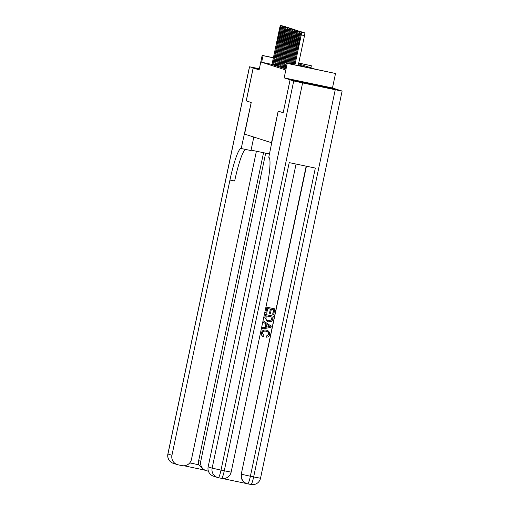 <?xml version="1.0" encoding="UTF-8"?>
<svg xmlns="http://www.w3.org/2000/svg" width="510" height="510" viewBox="0 0 510 510"><rect width="100%" height="100%" fill="white"/><g stroke="black" fill="none" stroke-linecap="round" stroke-linejoin="round"><path stroke-width="0.76" d="M322.173 86.235L301.71 81.944L322.173 86.235M298.567 63.839L315.078 69.124L335.523 73.491L287.213 63.406L305.936 67.218L298.369 64.795M338.385 89.875L332.475 87.975L335.523 73.491M298.739 63.023L311.349 65.752L298.72 63.119M310.921 67.792L311.349 65.752M293.734 80.956L302.608 82.92L221.015 470.112L212.141 468.142A8.077 8.001 107.7 0 0 217.515 477.468L213.518 476.193A8.077 8.001 -72.3 0 1 208.144 466.867L212.141 468.142L293.734 80.956L290.126 79.796L283.19 112.723L290.075 79.783L338.385 89.868M259.36 68.748L249.479 66.784L259.252 69.245L253.209 67.983L259.118 69.876L262.172 55.392L273.405 57.738M283.139 112.704L278.173 111.116L271.511 142.724L244.57 134.105L251.232 102.497L246.266 100.91L253.209 67.983M284.931 68.646L292.619 32.168A2.69 0.363 -78.2 0 0 292.829 29.427L292.657 29.37A2.69 0.363 -78.2 0 0 291.758 31.894L283.981 68.346L285.173 68.71M282.342 67.811L284.083 68.289M281.475 67.543L289.164 31.065A2.69 0.363 -78.2 0 0 289.374 28.318L289.202 28.267A2.69 0.363 -78.2 0 0 288.303 30.785L280.525 67.237L282.355 67.734M279.748 66.988L287.436 30.511A2.69 0.363 -78.2 0 0 287.646 27.77L287.474 27.712A2.69 0.363 -78.2 0 0 286.575 30.237L278.798 66.689L280.634 67.186M277.159 66.153L278.906 66.631M276.299 65.886L283.987 29.408A2.69 0.363 -78.2 0 0 284.191 26.66L284.019 26.609A2.69 0.363 -78.2 0 0 283.12 29.127L275.349 65.58L277.179 66.077M274.571 65.331L282.26 28.853A2.69 0.363 -78.2 0 0 282.47 26.112L282.298 26.055A2.69 0.363 -78.2 0 0 281.392 28.579L273.621 65.031L275.451 65.529M272.002 64.413L261.649 62.252L284.962 69.711L286.352 63.125M271.983 64.496L273.723 64.974M332.475 87.975L284.159 77.89L290.075 79.783M284.159 77.89L287.213 63.406M261.649 62.252L263.039 55.666L262.172 55.392M273.385 57.828L263.039 55.666M271.977 64.502L279.665 28.024A2.69 0.363 -78.2 0 1 280.564 25.5A2.69 0.363 -78.2 0 0 280.564 25.5L280.742 25.557A2.69 0.363 -78.2 0 1 280.532 28.299L272.844 64.783M278.823 32.818L279.537 30.798L279.378 32.991L277.325 41.335L278.823 32.818L279.391 32.933M283.834 26.182L280.57 25.5L283.828 26.182A2.69 0.363 101.8 0 1 283.828 26.182A2.69 0.363 101.8 0 1 283.834 26.182L284.006 26.239A2.69 0.363 101.8 0 1 284.089 26.431M246.273 100.903L251.213 102.491L241.211 148.493A33.654 4.507 -78.2 0 0 241.147 148.474A33.654 4.507 -78.2 0 0 229.953 180.036L171.947 455.283A8.077 8.001 107.7 0 0 178.117 464.82L181.968 465.624A8.077 8.001 107.7 0 0 191.473 459.357L256.409 151.196M251.06 150.131L269.178 153.88M253.814 137.062L250.971 150.565L241.504 148.589M253.158 67.97L246.215 100.891M265.684 153.127L200.742 461.295A8.077 8.001 107.7 0 0 206.913 470.832L208.399 471.144M189.758 462.895L198.887 464.801A8.077 8.001 -72.3 0 1 198.67 460.632L200.742 461.295M263.562 152.681L198.67 460.632M245.641 149.449A33.654 4.507 -78.2 0 0 234.651 181.018L229.953 180.036M198.887 464.801L203.598 469.818L206.116 470.622M263.447 336.747C261.879 335.969 261.241 334.707 261.522 332.979C262.242 330.595 263.861 329.658 266.367 330.168C268.764 330.722 269.828 332.208 269.56 334.636C269.191 336.186 268.222 337.046 266.641 337.206L266.641 336.039L268.668 334.394C268.795 332.635 267.954 331.602 266.137 331.283C264.327 330.805 263.096 331.398 262.446 333.062L263.944 335.688L263.313 336.708C261.745 335.924 261.101 334.668 261.381 332.934C262.108 330.55 263.721 329.613 266.233 330.123L266.966 330.327L266.233 330.123M266.641 337.206L266.5 335.994L268.528 334.35C268.655 332.59 267.814 331.557 266.003 331.239M262.484 328.899L262.599 327.675L265.194 327.273L265.908 323.907L263.683 322.505L263.938 321.325L271.243 326.139L270.982 327.394L262.484 328.899L262.733 327.713L265.334 327.318L266.048 323.952L263.823 322.549L264.072 321.37M272.805 314.268L273.742 309.812L271.333 309.309L270.459 313.465L269.554 313.274L270.427 309.124L267.718 308.556L266.736 313.216L265.691 312.981L266.909 307.211L274.884 308.888L273.711 314.46L272.665 314.23L273.602 309.787M269.554 313.274L270.287 309.092M222.264 478.476L247.044 483.652M218.344 477.685L221.576 478.361A8.077 1.084 -78.2 0 0 221.589 478.367L218.325 477.685A8.077 1.084 101.8 0 1 218.312 477.679A8.077 8.077 0 0 1 217.515 477.468A8.077 8.001 107.7 0 0 218.312 477.679A8.077 1.084 101.8 0 0 221.015 470.112L224.279 470.794L289.221 162.62L315.333 168.07L250.391 476.244L241.523 474.274A8.077 8.001 107.7 0 0 246.897 483.607L246.636 483.525A8.077 8.001 -72.3 0 1 241.262 474.192L306.44 166.215M306.172 166.158L241.262 474.192M267.438 321.683L264.773 317.335L265.372 314.504L273.347 316.181L272.365 320.255L271.569 321.287L268.101 321.855L267.438 321.683L264.913 317.379L265.512 314.549L273.347 316.181M283.19 112.723L278.192 111.123L268.77 157.309A33.654 4.507 101.8 0 1 266.15 191.62L208.144 466.867M302.608 82.92L335.248 89.734L342.114 91.067L338.436 89.887L290.126 79.796M265.831 313.025L266.909 307.211M267.049 307.249L274.884 308.888M266.182 315.849L265.997 319.458L268.356 320.745L271.428 319.98L272.206 317.105L266.182 315.849M267.623 320.548L271.294 319.936L272.066 317.08M268.878 325.737L266.877 324.475L266.309 327.171L270.211 326.578L266.87 324.513M266.322 327.108L270.07 326.534L268.738 325.692M266.634 331.411L266.137 331.283M280.551 33.367L281.265 31.346L281.106 33.545L279.053 41.884L280.551 33.367L281.118 33.488M285.549 26.73A2.69 0.363 101.8 0 1 285.555 26.737L282.291 26.055A2.69 0.363 -78.2 0 0 282.291 26.055L285.562 26.737A2.69 0.363 101.8 0 1 285.562 26.737L285.734 26.788A2.69 0.363 101.8 0 1 285.817 26.979M282.279 33.921L282.993 31.9L282.827 34.1L280.78 42.438L282.279 33.921L282.84 34.036M287.283 27.285L284.019 26.603A2.69 0.363 -78.2 0 0 284.019 26.603L287.283 27.285A2.69 0.363 101.8 0 1 287.283 27.285L287.462 27.342A2.69 0.363 101.8 0 1 287.544 27.534M277.159 66.16L284.848 29.682A2.69 0.363 -78.2 0 1 285.74 27.157A2.69 0.363 -78.2 0 1 285.747 27.157L285.919 27.215A2.69 0.363 -78.2 0 1 285.708 29.956L278.026 66.44M284.006 34.476L284.72 32.455L284.554 34.648L282.508 42.993L284.006 34.476L284.567 34.591M285.747 27.157L289.011 27.84A2.69 0.363 101.8 0 1 289.011 27.84L289.183 27.897A2.69 0.363 101.8 0 1 289.272 28.088M285.734 35.024L286.448 33.003L286.282 35.203L284.236 43.541L285.734 35.024L286.295 35.145M290.732 28.394L287.468 27.712A2.69 0.363 -78.2 0 0 287.468 27.712L290.738 28.394A2.69 0.363 101.8 0 1 290.732 28.394A2.69 0.363 101.8 0 1 290.738 28.394L290.91 28.445A2.69 0.363 101.8 0 1 290.993 28.636M287.455 35.579L288.175 33.558L288.01 35.757L285.963 44.096L287.455 35.579L288.022 35.694M292.459 28.942L289.195 28.26A2.69 0.363 -78.2 0 0 289.195 28.26L292.459 28.942A2.69 0.363 101.8 0 1 292.466 28.942L292.638 29A2.69 0.363 101.8 0 1 292.721 29.191M282.342 67.817L290.031 31.339A2.69 0.363 -78.2 0 1 290.923 28.815A2.69 0.363 -78.2 0 0 290.923 28.815L291.102 28.872A2.69 0.363 -78.2 0 1 290.891 31.614L283.203 68.098M289.183 36.133L289.903 34.113L289.737 36.306L287.691 44.651L289.183 36.133L289.75 36.248M294.193 29.497L290.929 28.815L294.187 29.497A2.69 0.363 101.8 0 1 294.187 29.497A2.69 0.363 101.8 0 1 294.193 29.497L294.366 29.554A2.69 0.363 101.8 0 1 294.448 29.746M290.91 36.682L291.631 34.661L291.465 36.86L289.419 45.199L290.91 36.682L291.478 36.803M295.908 30.045A2.69 0.363 101.8 0 1 295.915 30.052L292.651 29.37A2.69 0.363 -78.2 0 0 292.651 29.37L295.921 30.052A2.69 0.363 101.8 0 1 295.921 30.052L296.093 30.103A2.69 0.363 101.8 0 1 296.176 30.294M286.99 63.259L293.479 32.442A2.69 0.363 -78.2 0 1 294.378 29.918A2.69 0.363 -78.2 0 1 294.385 29.924L294.557 29.975A2.69 0.363 -78.2 0 1 294.346 32.723L287.869 63.444M292.638 37.236L293.352 35.215L293.193 37.415L291.14 45.753L292.638 37.236L293.205 37.351M294.385 29.924L297.649 30.6A2.69 0.363 101.8 0 1 297.642 30.6A2.69 0.363 101.8 0 1 297.649 30.6L297.821 30.657A2.69 0.363 101.8 0 1 297.904 30.849M288.756 63.629L295.207 32.997A2.69 0.363 -78.2 0 1 296.106 30.472A2.69 0.363 -78.2 0 0 296.106 30.472L296.284 30.53A2.69 0.363 -78.2 0 1 296.074 33.271L289.635 63.814M294.366 37.791L295.08 35.77L294.92 37.963L292.867 46.308L294.366 37.791L294.933 37.906M299.37 31.155L296.106 30.472L299.376 31.155A2.69 0.363 101.8 0 1 299.37 31.155A2.69 0.363 101.8 0 1 299.376 31.155L299.548 31.212A2.69 0.363 101.8 0 1 299.631 31.403M290.522 63.999L296.935 33.552A2.69 0.363 -78.2 0 1 297.834 31.027L298.006 31.084A2.69 0.363 -78.2 0 1 297.802 33.826L291.401 64.183M296.093 38.339L296.807 36.318L296.648 38.518L294.595 46.856L296.093 38.339L296.654 38.46M301.098 31.709L297.834 31.027L301.098 31.709A2.69 0.363 101.8 0 1 301.098 31.709L301.276 31.76A2.69 0.363 101.8 0 1 301.359 31.951M292.287 64.368L298.662 34.1A2.69 0.363 -78.2 0 1 299.561 31.575A2.69 0.363 -78.2 0 0 299.561 31.575L299.733 31.633A2.69 0.363 -78.2 0 1 299.523 34.38L293.167 64.547M297.821 38.894L298.535 36.873L298.369 39.072L296.323 47.411L297.821 38.894L298.382 39.009M302.825 32.258L299.561 31.575L302.825 32.258A2.69 0.363 101.8 0 1 302.825 32.258L302.997 32.315A2.69 0.363 101.8 0 1 303.087 32.506M294.053 64.732L300.39 34.654A2.69 0.363 -78.2 0 1 301.282 32.13A2.69 0.363 -78.2 0 0 301.282 32.13L301.461 32.187A2.69 0.363 -78.2 0 1 301.251 34.929L294.933 64.917M298.197 65.599L304.515 35.611L301.251 34.929M299.548 39.448L300.262 37.428L300.097 39.621L298.05 47.965L299.548 39.448L300.109 39.563M304.553 32.812L301.289 32.13L304.546 32.812A2.69 0.363 101.8 0 1 304.553 32.812L304.725 32.87A2.69 0.363 101.8 0 1 304.515 35.611M281.412 28.483L280.532 28.299M284.006 26.239L280.742 25.557M277.491 39.136L278.058 39.257M203.917 469.92L184.078 465.777L203.917 469.92M249.543 66.816L167.949 454.002L171.947 455.283M167.949 454.002L167.886 453.976A8.077 8.077 0 0 0 173.323 463.335A8.077 8.001 -72.3 0 1 167.949 454.002M247.72 483.818L250.952 484.494A8.077 1.084 -78.2 0 0 250.971 484.5L247.707 483.818A8.077 1.084 101.8 0 1 247.688 483.811A8.077 8.001 107.7 0 1 246.897 483.607A8.077 8.077 0 0 0 247.707 483.818A8.077 1.084 101.8 0 0 250.391 476.244L253.655 476.926L335.248 89.734M260.521 478.259L253.655 476.926A8.077 1.084 -78.2 0 1 250.971 484.5A8.077 8.077 0 0 0 260.521 478.259L342.114 91.067M231.145 472.126L224.279 470.794A8.077 1.084 -78.2 0 1 221.589 478.367A8.077 8.077 0 0 0 231.145 472.126L296.068 164.048M283.139 29.038L282.26 28.853M285.734 26.788L282.47 26.112M279.219 39.691L279.786 39.805M284.867 29.593L283.987 29.408M287.462 27.342L284.191 26.66M280.946 40.239L281.507 40.36M286.594 30.141L285.708 29.956M289.183 27.897L285.919 27.215M282.674 40.794L283.235 40.915M288.322 30.696L287.436 30.511M290.91 28.445L287.646 27.77M284.401 41.348L284.962 41.463M290.05 31.25L289.164 31.065M292.638 29L289.374 28.318M286.123 41.896L286.69 42.018M291.777 31.799L290.891 31.614M294.366 29.554L291.102 28.872M287.85 42.451L288.418 42.572M293.499 32.353L292.619 32.168M296.093 30.103L292.829 29.427M289.578 43.006L290.145 43.12M295.226 32.908L294.346 32.723M297.821 30.657L294.557 29.975M291.306 43.554L291.873 43.675M296.954 33.456L296.074 33.271M299.548 31.212L296.284 30.53M293.033 44.109L293.601 44.23M298.681 34.011L297.802 33.826M301.276 31.76L298.006 31.084M294.761 44.663L295.322 44.778M300.409 34.565L299.523 34.38M302.997 32.315L299.733 31.633M296.488 45.218L297.049 45.333M304.725 32.87L301.461 32.187M298.216 45.766L298.777 45.887M249.479 66.784L167.886 453.976M173.323 463.335L177.321 464.61M289.011 27.84L285.74 27.157M297.642 30.6L294.378 29.918"/></g></svg>
